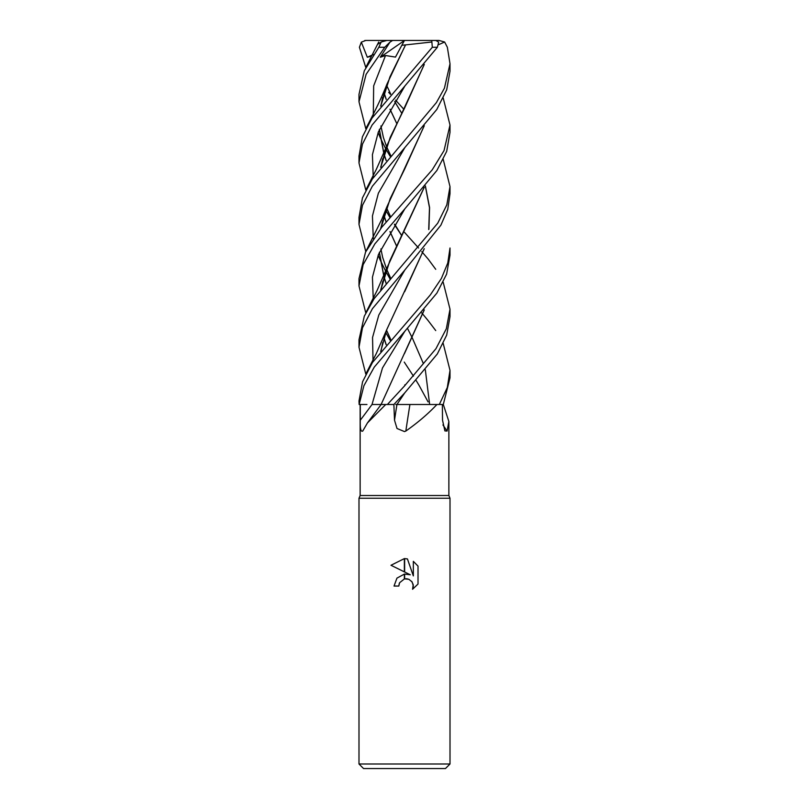 <?xml version="1.0" encoding="UTF-8"?>
<svg xmlns="http://www.w3.org/2000/svg" width="809" height="809" viewBox="0 0 809 809"><rect width="100%" height="100%" fill="white"/><g stroke="black" fill="none" stroke-linecap="round" stroke-linejoin="round"><path stroke-width="1.21" d="M404.5 495.512L448.874 495.512L450.006 498.243L450.006 763.999L358.994 763.999L358.994 498.243L450.006 498.243L358.994 498.243L360.136 495.512L404.5 495.512M443.221 343.512L450.006 370.35L447.296 387.551L439.307 404.5L443.312 404.5L448.864 421.469L447.094 431.055L444.899 430.914L442.523 420.195L442.361 404.5M405.835 431.055A770.107 114.382 -75 0 1 409.92 404.5L436.931 404.5C428.143 413.824 417.778 422.672 405.835 431.055L404.5 431.581L397.017 428.497L394.509 420.195L393.882 404.5L404.763 392.861L437.335 353.948L446.699 335.068L450.006 316.632L450.006 309.19L446.346 328.727L435.96 348.689L404.5 385.964L387.38 404.5L393.882 404.5M358.994 763.999L363.544 768.55L445.456 768.55L450.006 763.999M410.294 574.794L404.642 572.003L404.642 558.604L407.433 558.918L413.338 575.907L413.338 561.355L418.02 566.098L418.02 584.047L412.58 589.255L413.348 585.999L412.115 581.944L408.869 579.284L404.642 578.88L404.642 574.066L410.294 574.794L404.642 574.066M404.358 574.107L396.956 578.122L394.034 586.05L396.956 578.122L404.358 574.107L404.358 578.941L399.585 582.753L398.817 586.05L399.302 583.38M411.639 581.307L413.217 584.604L412.58 589.255L418.02 584.047M404.358 558.604L404.358 571.862L390.98 565.269L404.358 558.604L390.98 565.269M404.692 578.87L406.694 578.759M406.735 578.759L409 579.345M418.02 566.098L413.338 561.355M407.433 558.918L404.642 558.604M398.817 586.05L394.034 586.05M367.458 422.915L381.13 404.5L385.731 404.5L367.458 422.915L362.735 431.055C360.804 432.087 359.995 428.467 360.298 420.195L360.278 404.5L366.962 404.5M442.928 424.927A770.107 734.845 -31 0 0 447.094 431.055M365.779 128.692L358.994 101.813L366.113 74.307L384.74 47.276L389.948 42.149L380.301 57.247L385.519 55.518L395.48 57.095L401.81 45.294L405.592 44.879L404.773 46.437M377.581 44.374L381.16 42.017L378.834 47.276L364.293 70.787L358.994 94.37L358.994 101.813M404.5 331.65L436.87 293.101L446.608 274.15L450.006 255.209L450.006 247.989L447.781 262.986L441.401 278.438L430.327 294.911L372.474 362.472L362.584 381.737L358.994 400.981L359.135 404.5L363.908 385.721L374.274 367.094L404.5 331.65M365.789 67.481L359.408 47.276L361.33 42.149L367.316 57.247L371.553 56.084M388.654 92.337L390.434 94.37M395.55 100.124L403.924 109.357M404.5 270.398L440.915 225.124L447.741 209.379L450.006 193.675L450.006 186.586L446.821 204.859L437.74 223.173L374.152 298.632L364.303 316.167L358.994 339.76L358.994 347.253L362.493 327.776L372.413 308.684L404.5 270.398M443.221 159.363L450.006 186.586M365.789 190.095L358.994 163.013L362.462 144.123L372.079 125.061L437.376 47.276L438.67 42.149L435.839 40.45L431.753 40.45L432.309 47.276L371.978 118.124L362.402 136.832L358.994 156.208M404.5 232.355L418.566 247.989M421.762 251.639L422.783 252.802M422.834 252.863L428.183 259.113M428.325 259.295L435.727 269.316M443.211 282.311L450.006 309.19M404.5 209.248L436.9 170.466L446.689 151.354L450.006 132.393L450.006 125.041L444.03 150.595L432.228 169.829L381.656 227.369L365.516 252.175L358.994 278.599L358.994 285.951L363.14 264.664L374.86 243.873L404.5 209.248M443.221 98.071L450.006 125.041M421.762 312.931L422.783 314.135M422.834 314.195L428.194 320.677M428.305 320.829L435.727 330.578M443.302 404.5L450.006 377.843L450.006 370.35M404.5 147.986L436.789 109.478L446.699 89.789L450.006 71.232L450.006 63.749L444.434 88.171L436.405 102.591L372.271 179.072L362.452 197.881L358.994 217.318L358.994 224.417L362.493 205.233L372.322 186.252L404.5 147.986M438.64 44.657L444.637 42.017L447.357 47.276L450.006 63.749M439.307 404.5L436.931 404.5M419.578 404.5L409.688 404.5M409.789 404.5L395.753 404.5M387.38 404.5L385.731 404.5M424.149 310.069L381.11 404.5L372.019 404.5A768.014 662.349 -59.6 0 1 360.298 420.195M360.278 404.5L359.135 404.5M383.992 92.782L386.166 99.345M389.999 109.255L396.643 123.312M425.392 185.969L429.579 207.559L428.901 229.149M424.27 248.707L386.793 329.536L380.695 351.511M365.789 374.092L358.994 347.253M384.042 92.62L386.217 99.274M390.029 109.195L396.663 123.281M425.332 186.05L429.488 207.711L428.719 229.554M424.149 248.848L404.682 291.675M404.753 270.125L378.814 315.025L372.544 337.474L373.01 359.924L372.544 337.474L378.814 315.025L404.753 270.125M424.29 64.457L386.823 145.842L380.675 167.311M383.992 215.71L386.166 222.091M389.999 231.617L396.653 246.229M424.138 64.639L404.692 107.85L390.201 137.419L380.817 167.129M384.032 215.578L386.227 222.03M390.039 231.556L396.663 246.199M404.743 86.239L378.369 131.907L372.403 154.731L373.262 177.565L372.403 154.731L378.369 131.907L404.743 86.239M385.782 210.178L390.08 217.712L385.782 210.178M394.428 224.518L401.82 235.823L394.428 224.518M404.753 392.861L396.966 404.5L404.753 392.861M365.789 312.931L358.994 285.951M404.763 208.955L378.491 254.441L372.433 277.184L373.273 299.917L372.433 277.184L378.491 254.441L404.763 208.955M385.782 332.56L390.08 340.174L385.782 332.56M404.247 362.088L413.45 376.145L404.247 362.088M416.18 380.564L418.971 385.185L416.18 380.564M419.001 385.236L428.082 401.901L419.001 385.236M405.087 385.347L404.813 384.831M386.217 344.725L384.032 337.98M380.817 289.905L389.695 261.115L424.138 187.415M424.28 187.263L386.793 268.244L380.685 290.067M383.982 338.132L386.166 344.786M404.773 147.703L378.359 193.22L372.433 215.973L373.273 238.736M378.137 255.32L380.109 259.861M380.281 260.255L385.731 271.248M385.782 271.339L390.08 279.014M424.128 125.921L404.682 169.03L390.201 198.62L380.827 228.391M379.391 252.317L383.992 276.688M384.032 276.82L386.217 283.494M407.514 328.444L412.317 337.98M412.337 338.01L423.218 363.251M425.322 369.804L429.65 404.5M424.29 125.729L386.803 207.064L380.665 228.583M379.31 252.509L383.941 276.82M383.992 276.961L386.166 283.554M365.789 251.639L358.994 224.417M388.644 337.677L390.444 339.76M385.519 55.518L373.667 85.875L373.273 116.233M378.137 132.504L380.119 137.368M380.27 137.722L385.731 148.826M385.782 148.896L390.09 156.167M404.743 331.387L382.485 367.943L372.019 404.5M405.602 44.849L389.918 76.906L380.806 105.979M379.401 129.359L383.992 153.963M384.032 154.104L386.227 160.526M424.28 309.908L404.409 353.715M404.702 46.578L386.813 84.429L380.685 106.141M379.29 129.612L383.941 154.104M383.992 154.246L386.166 160.597M405.582 44.899L431.672 42.017M361.33 42.149L365.82 40.45L435.839 40.45M411.751 40.45L439.034 40.45L444.637 42.017M389.948 42.149L392.618 40.45L404.47 40.45L401.81 45.294M381.16 42.017L386.813 40.45L392.618 40.45M380.301 57.247L404.449 40.48M367.316 57.247L373.394 54.506M396.936 404.5A768.014 114.069 -75 0 0 394.509 420.195M378.834 47.276L384.74 47.276M432.309 47.276L437.376 47.276M448.874 421.469L448.874 495.512M360.136 404.5L360.136 495.512M358.994 163.013L358.994 155.783M378.713 42.017L366.315 66.409M386.793 329.536L376.286 353.584L366.305 373.01M401.83 113.402L394.671 101.54M390.707 94.056L386.581 85.228M380.999 351.126L382.768 342.52M386.823 145.842L376.286 169.415L366.315 189.073M401.83 235.793L394.671 224.154M390.707 217.024L386.581 207.893M381.009 166.887L382.647 158.867M390.707 339.446L386.581 330.335M381.009 289.673L382.768 281.32M386.793 268.244L377.105 290.441L366.315 311.829M390.707 278.296L386.581 269.053M386.54 268.942L382.627 257.282L380.908 248.929M381.009 228.158L382.576 220.645M386.803 207.064L381.929 218.986L366.325 250.568M390.707 155.49L386.581 146.682M386.54 146.591L383.395 137.469L380.918 125.941M380.999 105.736L382.647 97.555M386.813 84.429C381.393 98.819 370.835 119.236 366.305 127.64M364.677 40.551L365.82 40.45"/></g></svg>
